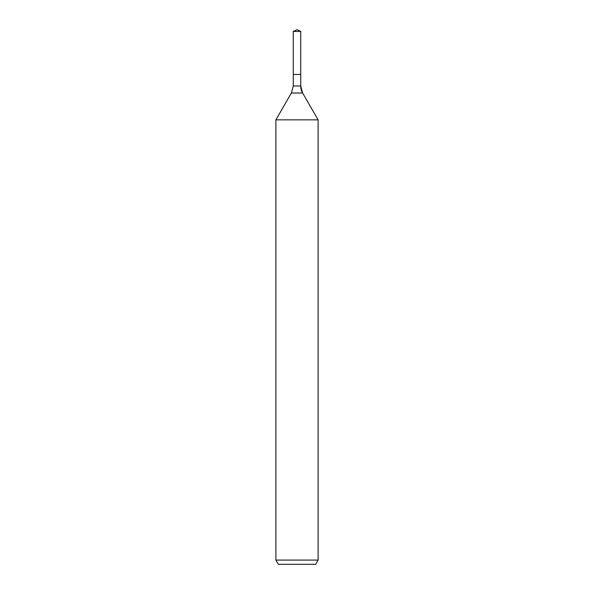 <?xml version="1.0" encoding="UTF-8"?>
<svg xmlns="http://www.w3.org/2000/svg" width="594" height="594" viewBox="0 0 594 594"><rect width="100%" height="100%" fill="white"/><g stroke="black" fill="none" stroke-linecap="round" stroke-linejoin="round"><path stroke-width="0.89" d="M275.898 560.083L318.102 560.083L315.666 564.3L278.334 564.3L275.898 560.083L275.898 119.84L291.387 93.006L293.273 85.974L293.273 74.436L300.727 74.436L300.727 31.437L297 29.7L300.727 31.437L293.273 31.437L293.273 74.436L300.727 74.436L300.727 31.437L297 29.7L293.273 31.437M275.898 119.84L318.102 119.84L302.613 93.006A14.07 14.07 0 0 1 300.727 85.974L300.727 31.437M318.102 560.083L318.102 119.84L318.102 560.083L315.666 564.3M291.387 93.006L302.613 93.006L318.102 119.84M293.273 85.974L300.727 85.974L300.727 74.436M302.613 93.006L300.727 85.974"/></g></svg>
